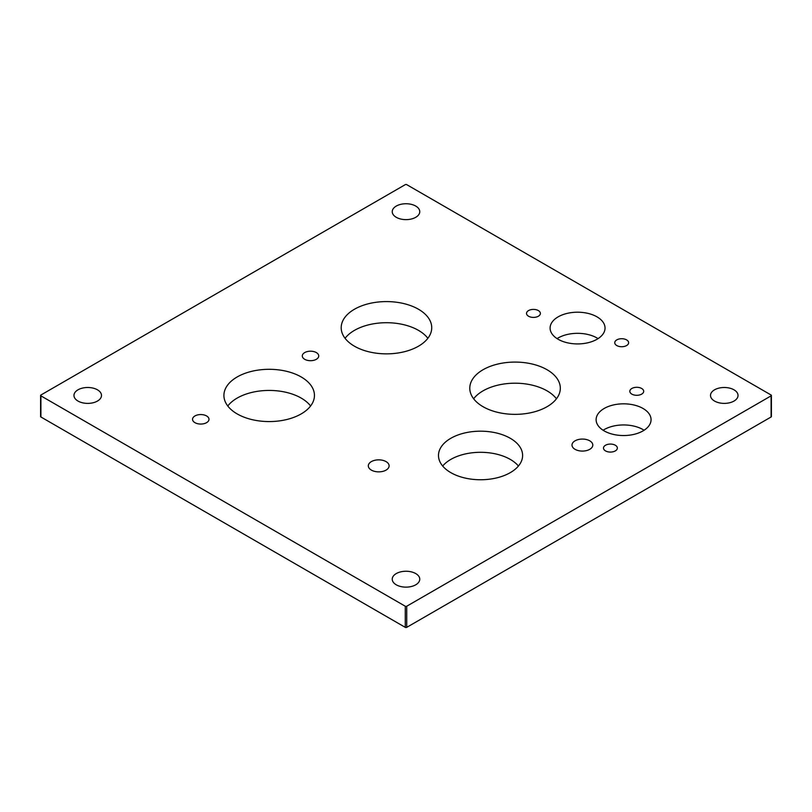 <?xml version="1.0" encoding="UTF-8"?>
<svg xmlns="http://www.w3.org/2000/svg" width="812" height="812" viewBox="0 0 812 812"><rect width="100%" height="100%" fill="white"/><g stroke="black" fill="none" stroke-linecap="round" stroke-linejoin="round"><path stroke-width="1.22" d="M206.583 415.947A8.221 4.75 0 0 0 197.62 414.922A8.221 4.75 0 0 0 192.545 419.307A8.221 4.75 0 0 0 194.951 422.666A8.221 4.75 0 0 0 203.913 423.691A8.221 4.75 0 0 0 208.999 419.307A8.221 4.75 0 0 0 206.583 415.947M316.335 352.581A8.221 4.75 0 0 0 307.372 351.555A8.221 4.75 0 0 0 302.297 355.94A8.221 4.75 0 0 0 304.703 359.3A8.221 4.75 0 0 0 313.665 360.335A8.221 4.75 0 0 0 318.74 355.94A8.221 4.75 0 0 0 316.335 352.581M538.356 310.58A6.932 3.999 0 0 0 530.804 309.707A6.932 3.999 0 0 0 526.521 313.402A6.932 3.999 0 0 0 528.551 316.233A6.932 3.999 0 0 0 536.103 317.106A6.932 3.999 0 0 0 540.386 313.402A6.932 3.999 0 0 0 538.356 310.58M626.59 339.893A6.932 3.999 0 0 0 619.038 339.02A6.932 3.999 0 0 0 614.755 342.725A6.932 3.999 0 0 0 616.795 345.557A6.932 3.999 0 0 0 624.347 346.419A6.932 3.999 0 0 0 628.63 342.725A6.932 3.999 0 0 0 626.59 339.893M597.003 316.853A27.476 15.864 0 0 0 567.06 313.412A27.476 15.864 0 0 0 550.1 328.068A27.476 15.864 0 0 0 558.148 339.274A27.476 15.864 0 0 0 588.091 342.715A27.476 15.864 0 0 0 605.041 328.068A27.476 15.864 0 0 0 597.003 316.853M598.068 338.624A27.476 15.864 0 0 0 597.003 337.975A27.476 15.864 0 0 0 557.073 338.624M641.663 388.471A6.932 3.999 0 0 0 634.111 387.598A6.932 3.999 0 0 0 629.828 391.303A6.932 3.999 0 0 0 631.858 394.135A6.932 3.999 0 0 0 639.42 394.997A6.932 3.999 0 0 0 643.693 391.303A6.932 3.999 0 0 0 641.663 388.471M615.323 445.24A6.932 3.999 0 0 0 607.772 444.377A6.932 3.999 0 0 0 603.489 448.072A6.932 3.999 0 0 0 605.519 450.904A6.932 3.999 0 0 0 613.08 451.766A6.932 3.999 0 0 0 617.353 448.072A6.932 3.999 0 0 0 615.323 445.24M643.023 408.466A27.476 15.864 0 0 0 613.08 405.036A27.476 15.864 0 0 0 596.12 419.682A27.476 15.864 0 0 0 604.169 430.898A27.476 15.864 0 0 0 634.111 434.339A27.476 15.864 0 0 0 651.062 419.682A27.476 15.864 0 0 0 643.023 408.466M644.089 430.248A27.476 15.864 0 0 0 643.023 429.589A27.476 15.864 0 0 0 603.103 430.248M386.065 461.612A10.404 6.009 0 0 0 374.728 460.313A10.404 6.009 0 0 0 368.313 465.855A10.404 6.009 0 0 0 371.358 470.097A10.404 6.009 0 0 0 382.685 471.407A10.404 6.009 0 0 0 389.11 465.855A10.404 6.009 0 0 0 386.065 461.612M589.756 440.825A10.404 6.009 0 0 0 578.418 439.525A10.404 6.009 0 0 0 572.003 445.077A10.404 6.009 0 0 0 575.048 449.32A10.404 6.009 0 0 0 586.386 450.619A10.404 6.009 0 0 0 592.801 445.077A10.404 6.009 0 0 0 589.756 440.825M510.301 438.297A42.062 24.289 0 0 0 464.464 433.029A42.062 24.289 0 0 0 438.49 455.461A42.062 24.289 0 0 0 450.812 472.635A42.062 24.289 0 0 0 496.65 477.903A42.062 24.289 0 0 0 522.613 455.461A42.062 24.289 0 0 0 510.301 438.297M518.432 466.027A42.062 24.289 0 0 0 510.301 459.419A42.062 24.289 0 0 0 442.682 466.027M733.997 389.821A13.763 7.947 0 0 0 719.006 388.095A13.763 7.947 0 0 0 710.51 395.444A13.763 7.947 0 0 0 714.54 401.057A13.763 7.947 0 0 0 729.541 402.782A13.763 7.947 0 0 0 738.037 395.444A13.763 7.947 0 0 0 733.997 389.821M415.734 573.577A13.763 7.947 0 0 0 400.732 571.851A13.763 7.947 0 0 0 392.237 579.189A13.763 7.947 0 0 0 396.266 584.813A13.763 7.947 0 0 0 411.268 586.528A13.763 7.947 0 0 0 419.763 579.189A13.763 7.947 0 0 0 415.734 573.577M97.46 389.821A13.763 7.947 0 0 0 82.459 388.095A13.763 7.947 0 0 0 73.963 395.444A13.763 7.947 0 0 0 78.003 401.057A13.763 7.947 0 0 0 92.994 402.782A13.763 7.947 0 0 0 101.49 395.444A13.763 7.947 0 0 0 97.46 389.821M415.734 206.065A13.763 7.947 0 0 0 400.732 204.35A13.763 7.947 0 0 0 392.237 211.688A13.763 7.947 0 0 0 396.266 217.301A13.763 7.947 0 0 0 411.268 219.027A13.763 7.947 0 0 0 419.763 211.688A13.763 7.947 0 0 0 415.734 206.065M547.055 369.734A45.269 26.136 0 0 0 497.726 364.07A45.269 26.136 0 0 0 469.783 388.217A45.269 26.136 0 0 0 483.038 406.7A45.269 26.136 0 0 0 532.378 412.364A45.269 26.136 0 0 0 560.321 388.217A45.269 26.136 0 0 0 547.055 369.734M556.453 398.773A45.269 26.136 0 0 0 547.055 390.856A45.269 26.136 0 0 0 473.64 398.773M418.474 309.24A45.269 26.136 0 0 0 369.145 303.576A45.269 26.136 0 0 0 341.192 327.723A45.269 26.136 0 0 0 354.458 346.206A45.269 26.136 0 0 0 403.787 351.87A45.269 26.136 0 0 0 431.73 327.723A45.269 26.136 0 0 0 418.474 309.24M427.873 338.289A45.269 26.136 0 0 0 418.474 330.362A45.269 26.136 0 0 0 345.059 338.289M301.191 376.961A45.269 26.136 0 0 0 251.852 371.297A45.269 26.136 0 0 0 223.909 395.444A45.269 26.136 0 0 0 237.175 413.917A45.269 26.136 0 0 0 286.504 419.581A45.269 26.136 0 0 0 314.447 395.444A45.269 26.136 0 0 0 301.191 376.961M310.59 406A45.269 26.136 0 0 0 301.191 398.083A45.269 26.136 0 0 0 227.776 406M40.904 395.86L405.269 606.229A1.035 0.599 0 0 0 406.731 606.229L771.096 395.86A1.035 0.599 0 0 0 771.096 395.018L406.731 184.649A1.035 0.599 0 0 0 405.269 184.649L40.904 395.018A1.035 0.599 0 0 0 40.904 395.86L40.904 416.982L405.269 627.351L405.269 606.229M406.731 606.229L406.731 627.351L771.096 416.982L771.096 395.86M771.4 395.444L771.4 416.556A1.035 0.599 180 0 1 771.096 416.982M406.731 627.351A1.035 0.599 180 0 1 405.269 627.351M40.904 416.982A1.035 0.599 180 0 1 40.6 416.556L40.6 395.444"/></g></svg>
